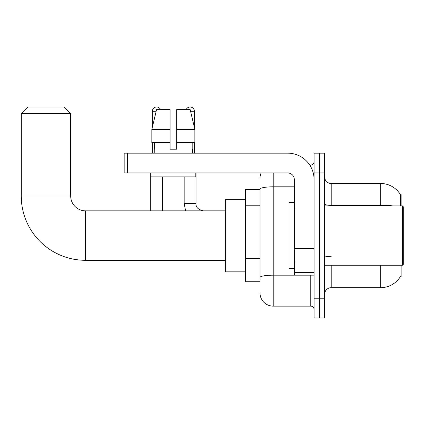 <?xml version="1.0" encoding="UTF-8"?>
<svg xmlns="http://www.w3.org/2000/svg" width="425" height="425" viewBox="0 0 425 425"><rect width="100%" height="100%" fill="white"/><g stroke="black" fill="none" stroke-linecap="round" stroke-linejoin="round"><path stroke-width="0.64" d="M401.115 205.907L401.115 194.698L400.515 194.778A23.078 23.078 0 0 0 380.672 183.488A23.078 23.078 0 0 1 400.462 194.698A23.078 23.078 0 0 0 380.672 183.488L331.218 183.488A6.593 6.593 0 0 1 324.626 176.896A6.593 6.593 0 0 0 331.218 183.488L331.218 205.907M401.115 265.248L401.115 276.457L400.578 276.261A23.078 23.078 0 0 1 380.672 287.667A23.078 23.078 0 0 0 400.462 276.457M260.01 189.423L245.501 189.423L245.501 281.733L260.01 281.733M324.626 294.259A6.593 6.593 0 0 1 331.218 287.667L380.672 287.667L380.672 265.248M319.35 298.217L319.35 318.001L324.626 318.001L324.626 298.217L319.35 298.217L319.35 318.001L314.075 318.001L314.075 298.217L319.35 298.217L319.35 172.938L319.35 298.217M314.075 298.217L314.075 153.159L319.35 153.159L319.35 172.938L319.35 153.159L324.626 153.159L324.626 298.217M400.355 205.907L400.515 194.778A23.078 23.078 0 0 0 380.672 183.488L380.672 205.28L331.218 205.28A6.593 1.147 0 0 1 324.626 204.138M260.01 279.756L260.01 189.109A13.186 2.29 180 0 1 273.195 186.819L294.297 186.819M273.195 172.938L273.195 306.133L310.781 306.133L310.781 275.14M309.729 165.028L310.781 165.028A3.299 3.299 0 0 0 314.075 161.728M314.075 309.427A3.299 3.299 0 0 0 310.781 306.133M260.01 178.213A13.186 13.186 0 0 1 261.109 172.938M273.195 306.133A13.186 13.186 0 0 1 260.01 292.942M176.662 149.202L170.069 149.202L176.662 149.202L170.069 149.202L176.662 149.202L176.662 109.639L190.188 109.639L194.873 129.418L194.873 142.609L176.662 142.609M186.161 109.639A4.287 4.287 0 0 1 194.4 111.286L194.4 127.41L194.873 129.418L176.662 129.418M170.069 129.418L170.069 142.609L170.069 129.418L170.069 142.609L151.858 142.609L151.858 129.418L156.543 109.639L170.069 109.639L170.069 129.418L151.858 129.418L152.331 127.41L152.331 111.286L156.15 111.286M225.723 260.302L85.537 260.302A64.287 64.287 0 0 1 21.25 196.015L21.25 113.597L27.843 106.999L64.111 106.999L70.704 113.597L21.25 113.597M85.537 260.302L85.537 210.853A14.838 14.838 0 0 1 70.704 196.015L70.704 113.597M245.501 199.314L225.723 199.314L225.723 271.841L245.501 271.841M152.331 111.286A4.287 4.287 0 0 1 160.576 109.639M162.552 210.853L162.552 176.896M150.684 210.853L150.684 172.938M152.331 142.609L152.331 153.159M184.179 176.896L184.179 203.596L196.047 203.596L196.047 172.938M194.4 142.609L194.4 153.159M314.075 275.14L294.297 275.14L294.297 248.476L314.075 248.476M314.075 179.531A26.377 26.377 0 0 0 287.698 153.159L127.473 153.159L127.473 172.938L287.698 172.938A6.593 6.593 0 0 1 294.297 179.531L294.297 248.476M127.473 172.938L124.18 172.938L124.18 153.159L127.473 153.159M154.243 149.202L154.53 149.202L154.243 149.202L154.243 153.159M192.488 149.202L192.201 149.202L192.488 149.202L192.488 153.159M192.201 142.609L192.201 149.202M170.069 142.609L170.069 149.202M154.53 149.202L154.53 142.609M150.949 172.938L150.949 176.896L195.787 176.896L195.787 172.938M194.873 129.418L190.188 109.639M156.543 109.639L151.858 129.418M402.433 205.907L403.75 207.225L403.75 263.93L402.433 265.248L402.433 205.907L324.626 205.907M294.297 202.608L289.021 202.608L289.021 268.547L294.297 268.547M260.01 205.769L245.501 205.769M260.01 258.517L245.501 258.517M331.218 265.248L331.218 287.667M393.035 205.907A23.078 4.006 180 0 0 380.672 205.28L380.672 205.907M324.626 172.938L314.075 172.938M331.218 256.716A6.593 1.147 -0 0 1 324.626 255.568M311.923 275.14A3.299 0.574 0 0 1 310.781 275.177L273.195 275.177A13.186 2.29 180 0 0 260.01 277.467M310.781 166.765L310.781 165.028M21.25 196.015L70.704 196.015M190.581 111.286L194.4 111.286M314.075 249.05L294.297 249.05M294.297 272.414L314.075 272.414M225.723 210.853L85.537 210.853M184.179 203.596L185.608 210.853M196.047 203.596C195.649 207.118 198.066 209.536 203.304 210.853C198.066 209.536 195.649 207.118 196.047 203.596C195.649 207.118 198.066 209.536 203.304 210.853M324.626 265.248L402.433 265.248M294.955 209.201L294.297 208.542M294.955 261.954L294.297 262.613"/></g></svg>
